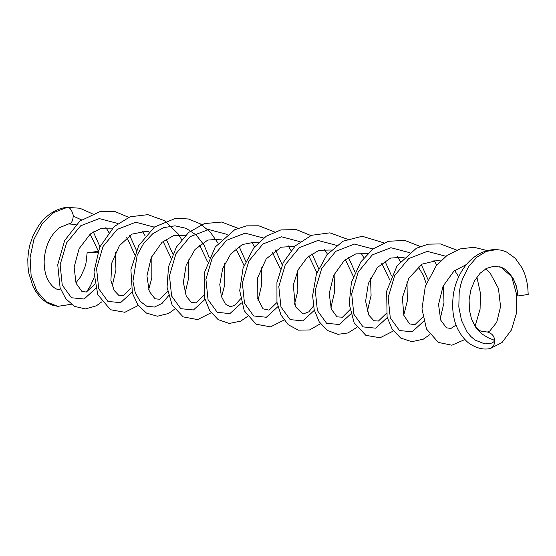 <?xml version="1.0" encoding="UTF-8"?>
<svg xmlns="http://www.w3.org/2000/svg" width="556" height="556" viewBox="0 0 556 556"><rect width="100%" height="100%" fill="white"/><g stroke="black" fill="none" stroke-linecap="round" stroke-linejoin="round"><path stroke-width="0.83" d="M87.132 252.89L97.3 251.409A8.347 1.022 178.6 0 1 97.536 251.646A8.347 1.022 178.6 0 1 87.132 252.89L86.02 263.023L84.679 267.929L80.634 276.735L75.901 282.837M67.227 207.353L65.976 207.423C60.896 208.139 55.836 210.14 50.791 213.428C46.127 216.618 42.061 220.704 38.586 225.687L33.006 235.695L29.802 245.064L28.419 252.125L27.8 259.27L27.96 266.442L28.877 273.378L32.901 286.125L35.897 291.622L39.49 296.397L43.549 300.31L48.052 303.326L52.827 305.341L57.859 306.349L46.12 301.748L36.752 291.01L31.122 275.595L30.093 257.616L33.895 239.518L42.11 223.776L53.717 212.538L67.227 207.353C69.688 207.131 71.689 209.744 73.232 215.193C73.051 220.656 71.592 223.547 68.854 223.859L59.687 227.571C50.228 235.049 45.057 246.169 44.174 260.924C44.049 267.77 45.126 273.74 47.413 278.82C53.063 289.704 58.22 289.634 60.027 289.766M518.032 295.952L528.2 294.471L527.769 287.32L526.657 280.439L524.76 273.99L522.181 268.027L515.252 258.262L506.405 251.91L501.519 250.228L496.598 249.581C489.787 249.442 483.352 251.242 477.284 254.995C472.037 258.283 467.499 262.668 463.683 268.152C458.485 275.72 455.079 284.276 453.474 293.804C450.603 315.183 455.559 331.508 468.326 342.795C475.755 347.973 482.823 349.926 489.523 348.661L490.343 348.515C493.485 346.555 494.861 344.032 494.479 340.953C494.68 336.609 492.407 333.649 487.668 332.078L480.975 331.154C477.117 329.388 473.92 325.163 471.384 318.47L469.403 310.005L469.104 299.83L470.89 289.759L474.643 280.641L480.064 273.274L486.681 268.333L493.846 266.268L501.039 267.227L512.84 277.68L516.434 286.222L518.032 295.952A8.347 1.029 -1.4 0 1 517.796 295.729C517.33 283.192 509.657 269.153 499.392 266.727M496.598 249.581L486.305 251.416L476.77 257.233L468.576 266.644L462.536 278.813L460.493 285.603L459.187 292.609L458.818 306.926L461.522 320.485L467.116 331.946L470.842 336.498L475.046 340.063L484.686 343.865L489.767 343.657L492.31 342.844L494.367 341.391L493.895 340.07L487.876 337.631L481.378 333.6L475.846 327.491L471.384 318.47M73.302 216.124L81.419 219.842M93.283 231.81L99.92 246.655M95.66 288.46L84.123 299.031L71.453 297.752L62.258 285.068L60.124 264.774L66.602 242.847L80.717 225.771L99.295 218.591L117.858 223.484M129.729 235.452L136.366 250.297M132.106 292.102L120.569 302.679L107.899 301.394L98.704 288.71L96.57 268.409L103.048 246.489L117.17 229.413L135.747 222.226L154.311 227.133M166.181 239.094L172.819 253.946M168.551 295.743L162.081 303.374L154.54 307.03L146.909 306.335L140.195 301.394L135.296 292.741L132.912 281.308L137.2 255.107L143.816 243.125L152.851 233.645L163.554 227.661L175.015 225.826L186.218 228.356L196.185 235.007L204.08 245.099L209.264 257.588M204.997 299.392L193.46 309.963L180.797 308.677L171.602 295.994L169.469 275.7L175.939 253.772L190.062 236.696L208.639 229.517L227.202 234.417M239.073 246.377L245.71 261.23M241.45 303.027L229.913 313.605L217.243 312.319L208.048 299.642L205.915 279.341L212.392 257.421L226.514 240.338L245.092 233.159L263.648 238.058M275.526 250.019L282.163 264.865M277.896 306.669L266.359 317.247L253.689 315.968L244.494 303.277L242.36 282.983L248.838 261.063L262.96 243.98L281.538 236.8L300.101 241.7M311.972 253.661L318.609 268.52M314.349 310.311L302.811 320.888L290.142 319.61L280.947 306.926L278.813 286.632L285.284 264.705L299.406 247.629L317.983 240.442L336.547 245.342M348.417 257.303L355.055 272.155M350.794 313.959L339.257 324.53L326.587 323.251L317.393 310.568L315.259 290.267L321.736 268.346L335.852 251.263L354.436 244.084L372.993 248.984M384.87 260.945L391.507 275.797M387.24 317.601L375.703 328.172L363.033 326.893L353.838 314.209L351.705 293.909L358.182 271.988L372.305 254.912L390.882 247.726L409.438 252.626M421.316 264.593L427.953 279.439M423.686 321.243L412.156 331.814L399.486 330.535L390.284 317.851L388.157 297.55L394.628 275.63L408.75 258.554L427.328 251.368L445.891 256.274M490.343 348.515L502.047 342.524L511.402 330L516.482 313.195L516.6 294.402L511.485 276.089M487.424 250.624L473.914 247.26L460.069 248.921L447.156 255.336L436.279 265.719L425.319 286.264L421.969 308.879L426.494 328.992L438.35 342.413L451.861 345.213L464.788 339.556M475.151 325.955L480.078 309.247L480.419 293.095L476.888 277.083M456.684 250.11L440.38 243.91L428.169 244.174L416.368 248.24L397.067 265.824L386.67 291.156L387.087 316.983L392.223 329.277L400.716 338.048L411.767 341.69L423.227 339.216L429.83 334.629M440.227 318.796L443.973 302.742L443.452 285.353M436.78 265.094L433.909 260.277M420.239 246.468L404.789 240.4L388.366 241.29L373.104 248.9L360.781 261.939L351.42 282.316L349.189 303.958L354.172 322.862L365.855 335.351L380.109 337.77L393.384 330.987M403.774 315.155L407.319 300.977L406.999 281.711M400.334 261.452L397.464 256.636M383.786 242.826L362.234 236.265L342.996 241.207L326.935 254.78L316.371 274.171L312.604 295.688L314.216 309.796L319.179 321.764L327.296 330.41L337.93 334.337L348.007 332.94L356.938 327.345M367.328 311.506L371.081 295.486L370.553 278.076M363.888 257.81L361.018 252.994M347.34 239.184L329.91 232.846L311.513 235.299L295.222 245.912L283.226 262.606L276.937 282.497L276.957 302.29L280.982 314.988L288.244 324.725L298.301 330.146L309.609 329.944L320.485 323.703M330.883 307.871L334.629 291.817L334.107 274.428M327.435 254.168L324.565 249.352M310.894 235.542L296.411 229.642L280.954 229.892L266.31 236.175L254.036 247.51L243.076 268.055L239.726 290.663L244.251 310.769L256.101 324.197L270.536 326.879L284.04 320.054M294.43 304.229L297.828 291.129L297.655 270.793M290.99 250.527L288.126 245.703M274.442 231.901L258.811 225.799L246.593 225.847L234.736 229.718L215.228 247.031L204.559 272.287L204.712 298.224L209.737 310.672L218.16 319.624L229.204 323.46L240.734 321.132L247.594 316.413M257.984 300.581L261.737 284.526L261.209 267.144M254.544 246.885L251.673 242.062M237.996 228.259L221.677 222.052L204.413 223.581L188.672 232.443L176.426 247.024L168.51 266.797L167.071 287.243L172.11 304.973L183.153 316.878L197.609 319.596L211.148 312.771M221.538 296.946L224.832 284.505L224.763 263.502M218.091 243.243L210.265 232.067L200.153 223.734L188.352 218.981L175.766 218.279L154.526 226.966L138.632 245.724L130.896 269.743L132.404 293.186L137.832 304.896L146.45 313.084L157.404 316.218L168.579 313.473L174.695 309.129M185.085 293.297L188.838 277.256L188.317 259.86M181.645 239.601L178.191 233.923L164.784 220.767L147.91 214.658L130.118 216.777L114.168 226.57L99.663 247.246L93.957 271.974L97.78 294.694L110.526 309.748L124.864 312.284L138.249 305.487M148.64 289.655L151.823 277.924L151.864 256.219M145.192 235.952L142.329 231.136M128.658 217.326L115.127 211.621L100.587 211.315L79.765 221.156L64.607 240.609L57.741 264.76L60.097 287.793L65.844 298.857L74.608 306.391L85.457 308.927L96.32 305.842L101.804 301.845M112.194 286.013L115.94 269.973L115.419 252.57M108.747 232.311L105.89 227.494M92.199 213.685L79.814 208.222L66.63 207.339M487.188 332.113L489.808 330.98L496.716 322.355L500.56 306.62L498.44 288.418L490.149 273.052L485.68 268.875M466.505 264.461L453.904 271.168L443.076 286.166L438.545 304.5L440.7 320.103L446.419 327.825L450.944 328.443L456.024 325.086M458.721 276.784L454.641 270.536M440.547 260.938L437.572 260.389L422.004 264.156L408.889 278.125L402.384 297.662L403.837 315.328L409.557 323.919L414.908 324.676L422.775 317.052M426.237 283.636L423.248 275.102L418.195 266.894M404.101 257.296L390.694 258.026L377.461 267.443L368.371 283.435L365.605 301.213L368.857 315.155L373.896 320.742L378.434 321.041L386.33 313.41M389.784 279.995L381.75 263.252M367.655 253.654L355.868 253.863L344.359 260.423L333.663 275.387L329.201 293.61L331.327 309.115L337.012 316.857L342.482 317.212L349.884 309.768M353.338 276.353L345.297 259.61M331.202 250.012L319.137 250.304L307.44 257.199L298.197 269.681L293.283 284.985L295.382 306.669L302.964 314.057L308.9 311.777L313.438 306.12M316.892 272.711L308.851 255.968M294.756 246.371L281.121 247.184L266.22 258.839L257.421 278.229L257.157 297.585L263.064 308.823L269.028 310.137L276.985 302.485M280.439 269.062L272.405 252.32M258.311 242.729L254.919 242.131L242.312 244.55L230.754 253.96L222.713 268.478L219.794 284.554L221.357 296.376L225.388 304L230.226 306.787L234.827 305.376L240.54 298.843M243.994 265.42L235.959 248.678M221.858 239.087L207.777 240.067L194.989 249.498L186.177 265.094L183.348 282.406L186.288 296.279L191.41 302.394L196.011 302.888L204.094 295.194M207.548 261.786L199.507 245.036M185.412 235.445L173.548 235.674L161.97 242.34L151.267 257.532L146.937 275.922L149.279 291.372L155.034 298.794L159.572 299.246L167.641 291.552M171.102 258.137L163.061 241.394M148.966 231.796L146.242 231.282L131.987 234.118L119.373 245.731L111.777 263.009L110.901 280.53L114.182 290.482L118.657 295.187L123.203 295.577L131.188 287.918M134.649 254.495L127.81 239.33L126.615 237.753M112.514 228.155L101.352 228.196L90.35 233.958L79.084 248.699L74.129 267.186L76.033 283.199L81.788 291.302L86.312 292.06L94.749 284.269M98.204 250.846L90.162 234.111M76.075 224.506L68.527 223.929M57.859 306.349L71.279 304.285M86.472 292.018L90.419 285.84L94.006 277.729M97.557 252.66L97.536 251.646"/></g></svg>
